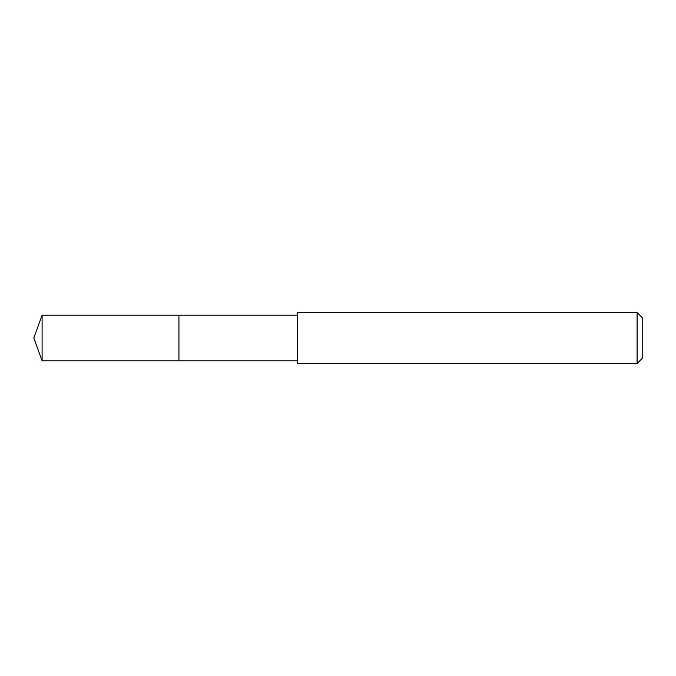 <?xml version="1.0" encoding="UTF-8"?>
<svg xmlns="http://www.w3.org/2000/svg" width="676" height="676" viewBox="0 0 676 676"><rect width="100%" height="100%" fill="white"/><g stroke="black" fill="none" stroke-linecap="round" stroke-linejoin="round"><path stroke-width="1.01" d="M297.465 315.193L42.098 315.193L42.098 360.807L178.929 360.807L178.929 315.193L178.929 360.807L297.465 360.807M42.098 360.807L33.8 338L42.098 315.193M297.465 312.464L297.465 363.536L637.096 363.536L637.096 312.464L297.465 312.464M637.096 312.464L642.2 317.568L642.2 358.432L637.096 363.536"/></g></svg>
